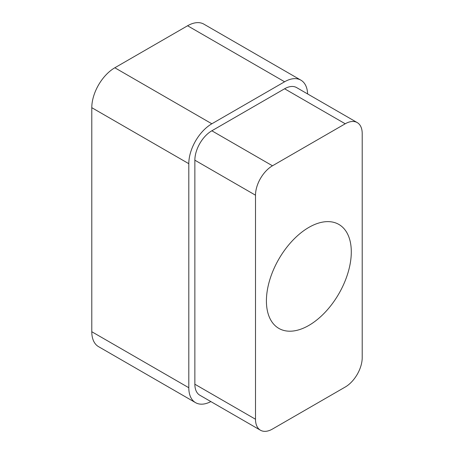 <?xml version="1.0" encoding="UTF-8"?>
<svg xmlns="http://www.w3.org/2000/svg" width="454" height="454" viewBox="0 0 454 454"><rect width="100%" height="100%" fill="white"/><g stroke="black" fill="none" stroke-linecap="round" stroke-linejoin="round"><path stroke-width="0.68" d="M308.856 325.422A60.024 34.657 120 0 0 348.065 272.531A60.024 34.657 120 0 0 338.866 224.429A60.024 34.657 120 0 0 308.856 227.403A60.024 34.657 120 0 0 269.642 280.294A60.024 34.657 120 0 0 278.841 328.395A60.024 34.657 120 0 0 308.856 325.422M307.619 93.95A32.586 18.813 120 0 0 300.894 80.159A32.586 18.813 120 0 0 284.601 81.777L211.842 123.783A32.586 18.813 120 0 0 188.802 163.69L188.802 387.733A32.586 18.813 120 0 0 195.549 402.653A32.586 18.813 120 0 0 210.849 401.586M195.549 402.653L98.535 346.64A32.586 18.813 -60 0 1 91.787 331.726L91.787 107.683A32.586 18.813 -60 0 1 114.828 67.771L187.587 25.764A32.586 18.813 -60 0 1 203.88 24.153L300.894 80.159M255.5 419.241A24.011 13.864 120 0 0 260.471 430.233A24.011 13.864 120 0 0 272.474 429.041L345.233 387.035A24.011 13.864 120 0 0 362.213 357.627L362.213 133.584A24.011 13.864 120 0 0 357.241 122.591A24.011 13.864 120 0 0 345.233 123.783L272.474 165.789A24.011 13.864 120 0 0 255.5 195.197L255.5 419.241L194.862 384.232A24.011 13.864 120 0 0 199.839 395.224L260.471 430.233M357.241 122.591L296.604 87.588A24.011 13.864 120 0 0 284.601 88.774L211.842 130.786A24.011 13.864 120 0 0 194.862 160.188L194.862 384.232M284.601 81.777L187.587 25.764M114.828 67.771L211.842 123.783M188.802 163.69L91.787 107.683M91.787 331.726L188.802 387.733M194.862 160.188L255.5 195.197M211.842 130.786L272.474 165.789M284.601 88.774L345.233 123.783"/></g></svg>
